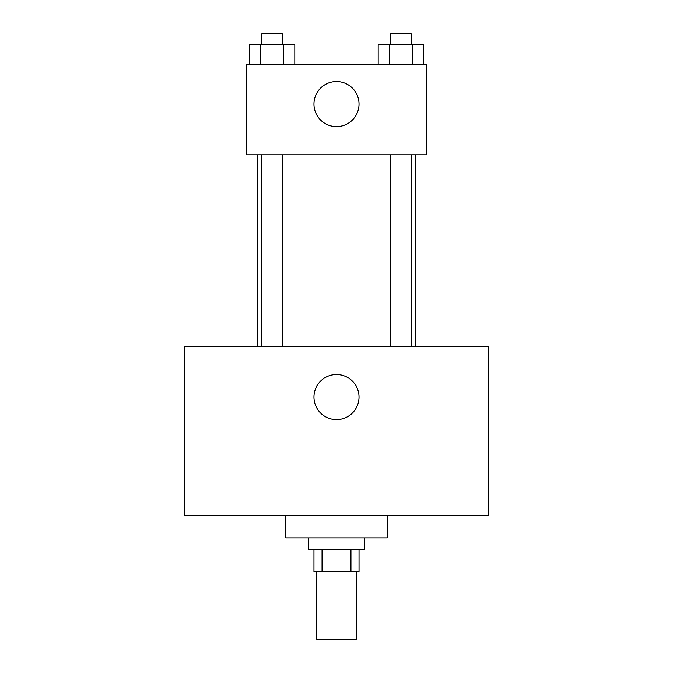 <?xml version="1.0" encoding="UTF-8"?>
<svg xmlns="http://www.w3.org/2000/svg" width="673" height="673" viewBox="0 0 673 673"><rect width="100%" height="100%" fill="white"/><g stroke="black" fill="none" stroke-linecap="round" stroke-linejoin="round"><path stroke-width="1.01" d="M316.781 571.739L316.781 639.35L356.219 639.35L356.219 571.739M350.953 549.202L350.953 571.739L313.963 571.739L313.963 549.202M350.953 571.739L359.037 571.739L359.037 549.202M364.673 537.929L364.673 549.202L308.327 549.202L308.327 537.929M322.047 549.202L322.047 571.739M285.789 515.392L285.789 537.929L387.211 537.929L387.211 515.392M488.632 515.392L184.368 515.392L184.368 346.359L488.632 346.359L488.632 515.392M336.5 374.533A22.537 22.537 0 0 1 356.017 408.343A22.537 22.537 0 0 1 316.983 408.343A22.537 22.537 0 0 1 336.5 374.533M415.384 154.79L415.384 346.359M390.82 346.359L390.82 154.79M282.18 154.79L282.18 346.359M426.648 154.79L246.352 154.79L246.352 64.642L426.648 64.642L426.648 154.79M359.037 104.079A22.537 22.537 0 0 1 325.227 123.596A22.537 22.537 0 0 1 325.227 84.562A22.537 22.537 0 0 1 359.037 104.079M423.729 64.642L423.729 44.923L378.184 44.923L378.184 64.642M412.347 44.923L412.347 64.642M389.574 44.923L389.574 64.642M390.82 44.923L390.82 33.65L411.102 33.65L411.102 44.923M294.816 64.642L294.816 44.923L249.271 44.923L249.271 64.642M283.426 44.923L283.426 64.642M260.653 44.923L260.653 64.642M261.898 44.923L261.898 33.65L282.18 33.65L282.18 44.923M257.616 154.79L257.616 346.359M411.102 346.359L411.102 154.79M261.898 154.79L261.898 346.359"/></g></svg>
